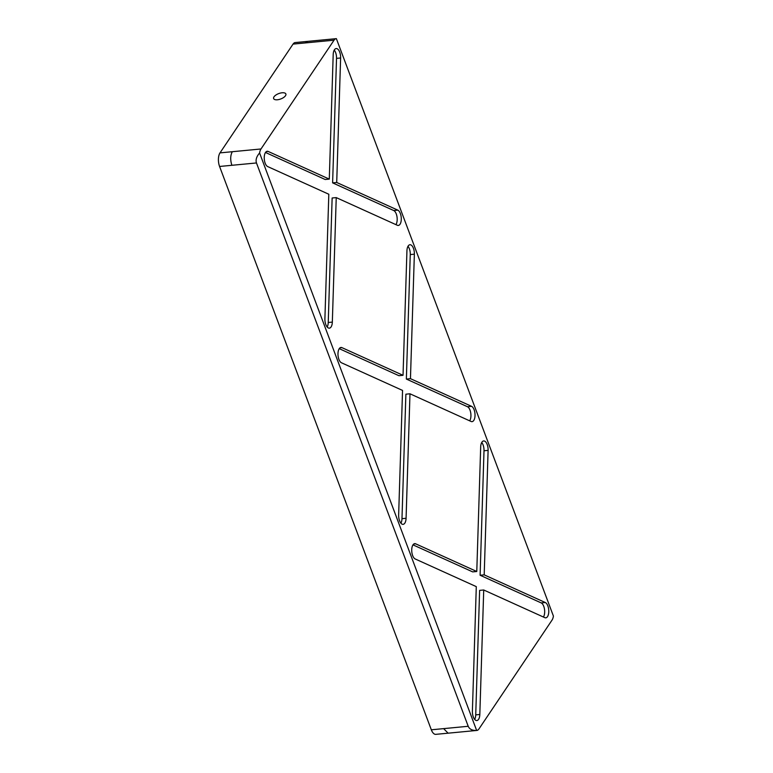 <?xml version="1.0" encoding="UTF-8"?>
<svg xmlns="http://www.w3.org/2000/svg" width="773" height="773" viewBox="0 0 773 773"><rect width="100%" height="100%" fill="white"/><g stroke="black" fill="none" stroke-linecap="round" stroke-linejoin="round"><path stroke-width="1.16" d="M274.009 96.818A6.532 2.87 -20.6 0 0 273.632 98.577A6.532 2.87 -20.6 0 0 279.053 99.485A6.532 2.87 -20.6 0 0 285.488 95.726A6.532 2.87 -20.6 0 0 285.865 93.977A6.532 2.87 -20.6 0 0 280.444 93.06A6.532 2.87 -20.6 0 0 274.009 96.818M545.294 602.525A7.778 3.662 -95.4 0 1 548.579 608.747A7.778 3.662 -95.4 0 1 547.516 616.632A7.778 3.662 -95.4 0 1 545.796 617.83A7.778 3.662 -95.4 0 1 544.82 617.656L483.724 589.992L479.82 714.474A7.778 3.662 84.6 0 1 478.564 719.334A7.778 3.662 84.6 0 1 476.844 720.542A7.778 3.662 84.6 0 1 472.39 711.112L476.294 586.63L415.198 558.966A7.778 3.662 -95.4 0 1 411.729 550.724A7.778 3.662 -95.4 0 1 414.695 543.651A7.778 3.662 -95.4 0 1 415.671 543.825L476.777 571.498L480.68 447.007A7.778 3.662 84.6 0 1 483.656 440.948A7.778 3.662 84.6 0 1 488.111 450.369L484.198 574.861L545.294 602.525L541.197 602.911A7.778 3.662 -95.4 0 1 544.482 609.134A7.778 3.662 -95.4 0 1 543.419 617.018L543.419 617.018M471.549 406.327A7.778 3.662 -95.4 0 1 474.835 412.56A7.778 3.662 -95.4 0 1 473.772 420.435A7.778 3.662 -95.4 0 1 472.052 421.643A7.778 3.662 -95.4 0 1 471.076 421.469L409.98 393.795L406.076 518.287A7.778 3.662 84.6 0 1 404.82 523.147A7.778 3.662 84.6 0 1 403.1 524.345A7.778 3.662 84.6 0 1 398.646 514.924L402.549 390.433L341.453 362.769A7.778 3.662 -95.4 0 1 337.985 354.536A7.778 3.662 -95.4 0 1 340.961 347.464A7.778 3.662 -95.4 0 1 341.937 347.637L403.033 375.301L406.936 250.819A7.778 3.662 84.6 0 1 409.912 244.751A7.778 3.662 84.6 0 1 414.367 254.182L410.453 378.664L471.549 406.327L467.452 406.724A7.778 3.662 -95.4 0 1 470.738 412.946A7.778 3.662 -95.4 0 1 469.675 420.831L469.675 420.831M397.805 210.14A7.778 3.662 -95.4 0 1 401.09 216.363A7.778 3.662 -95.4 0 1 400.028 224.247A7.778 3.662 -95.4 0 1 398.308 225.445A7.778 3.662 -95.4 0 1 397.332 225.272L336.236 197.608L332.332 322.099A7.778 3.662 84.6 0 1 331.076 326.95A7.778 3.662 84.6 0 1 329.356 328.158A7.778 3.662 84.6 0 1 324.902 318.737L328.815 194.245L267.709 166.582A7.778 3.662 -95.4 0 1 264.24 158.339A7.778 3.662 -95.4 0 1 267.216 151.266A7.778 3.662 -95.4 0 1 268.192 151.45L329.288 179.114L333.192 54.622A7.778 3.662 84.6 0 1 336.168 48.564A7.778 3.662 84.6 0 1 340.622 57.985L336.709 182.476L397.805 210.14L393.708 210.527A7.778 3.662 -95.4 0 1 396.993 216.759A7.778 3.662 -95.4 0 1 395.931 224.634L395.931 224.634M474.67 719.402A7.778 3.662 84.6 0 0 475.724 714.87L479.627 590.379L483.724 589.992M400.926 523.205A7.778 3.662 84.6 0 0 401.979 518.673L405.883 394.191L409.98 393.795M327.182 327.018A7.778 3.662 84.6 0 0 328.235 322.486L332.139 197.994L336.236 197.608M553.42 616.091A9.875 4.657 -95.4 0 1 552.019 620.13L478.98 728.91A9.875 4.657 -95.4 0 1 476.796 730.446A9.875 4.657 -95.4 0 1 476.641 730.456C472.303 730.62 469.491 729.239 468.216 726.282L256.472 162.958C255.476 159.856 256.52 156.542 259.593 153.006A9.875 4.657 -95.4 0 1 260.994 148.976L334.033 40.186A9.875 4.657 -95.4 0 1 336.216 38.66A9.875 4.657 -95.4 0 1 336.371 38.65L553.42 616.091M259.593 153.006L476.641 730.456M484.198 574.861L480.101 575.247L484.004 450.765A7.778 3.662 84.6 0 0 481.734 442.475M412.985 544.859L472.67 571.885L476.777 571.498M410.453 378.664L406.356 379.06L410.26 254.568A7.778 3.662 84.6 0 0 407.989 246.287M339.241 348.662L398.926 375.697L403.033 375.301M336.709 182.476L332.612 182.863L336.526 58.381A7.778 3.662 84.6 0 0 334.245 50.1M265.497 152.474L325.191 179.5L329.288 179.114M431.324 729.799L443.625 728.63L448.108 733.181L435.808 734.35A9.875 4.657 -95.4 0 1 431.324 729.799L219.58 166.466A9.875 4.657 -95.4 0 1 220.005 152.88L293.044 44.1A9.875 4.657 -95.4 0 1 295.228 42.563L336.216 38.66M332.612 182.863L393.708 210.527M406.356 379.06L467.452 406.724M480.101 575.247L541.197 602.911M475.724 714.87L479.82 714.474M401.979 518.673L406.076 518.287M328.235 322.486L332.332 322.099M484.004 450.765L488.111 450.369M410.26 254.568L414.367 254.182M336.526 58.381L340.622 57.985M443.625 728.63L468.216 726.282M219.58 166.466L256.472 162.958M231.881 165.296C230.19 159.943 230.335 155.412 232.306 151.711L260.994 148.976M293.044 44.1L334.033 40.186M305.335 42.921L307.519 41.394M220.005 152.88L232.306 151.711M266.289 151.624L268.192 151.45M340.033 347.821L341.937 347.637M413.777 544.008L415.671 543.825M448.108 733.181L476.796 730.446"/></g></svg>
